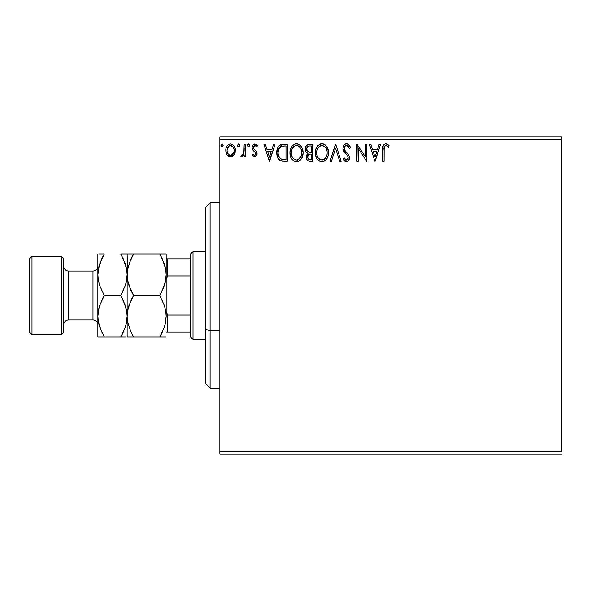 <?xml version="1.0" encoding="UTF-8"?>
<svg xmlns="http://www.w3.org/2000/svg" width="591" height="591" viewBox="0 0 591 591"><rect width="100%" height="100%" fill="white"/><g stroke="black" fill="none" stroke-linecap="round" stroke-linejoin="round"><path stroke-width="0.89" d="M219.859 139.343L561.45 139.343L561.45 451.657L219.859 451.657L219.859 139.343L219.859 454.095L561.45 454.095L219.859 454.095L219.859 451.657L561.45 451.657L561.45 139.343L219.859 139.343L219.859 136.905L219.859 139.343M234.132 154.857L235.107 152.744L235.344 149.324L234.235 146.199L232.706 144.603L230.586 144.005L228.473 144.603L226.944 146.199L226.05 148.23L225.792 151.015L226.479 153.852L227.727 155.699L229.53 156.785L231.65 156.785L233.46 155.692L235.41 150.432C235.44 146.886 233.837 144.743 230.586 144.005C227.343 144.751 225.74 146.893 225.777 150.432L227.047 154.872L230.586 156.925L234.132 154.857M244.172 144.226L245.479 144.226L244.172 144.226L243.869 153.128L243.145 154.776L242.288 155.374L241.512 155.167L240.884 156.497L242.665 156.726L244.172 154.872L244.172 156.704L245.479 156.704L245.479 144.226L245.479 156.704L245.479 144.226L244.172 144.226L243.965 152.707L240.884 156.497L241.882 156.925L244.172 154.872L244.172 156.704L245.479 156.704L244.172 156.704M254.588 156.925L256.494 155.832L257.063 153.158L256.354 151.23L253.679 148.74L253.465 146.849L254.972 145.541L256.775 146.856L257.528 145.696L256.391 144.5L254.824 144.005L252.726 145.216L252.054 147.61L252.638 149.804L255.689 153.128L255.053 155.226L253.967 155.256L252.822 154.081L252.054 155.152L254.588 156.925C256.28 156.571 257.115 155.485 257.085 153.653L256.664 151.732L253.679 148.74L253.362 147.551L254.972 145.541L256.775 146.856L257.528 145.696L254.824 144.005C252.963 144.403 252.039 145.608 252.054 147.61L252.483 149.545L255.46 152.581L255.77 153.712L254.507 155.396L252.822 154.081L252.054 155.152L254.588 156.925M282.963 144.234L279.742 145.127L277.873 147.447L276.869 151.045L277.172 155.839L278.125 158.262L280.393 160.553L282.653 161.195L287.307 161.306L287.307 144.226L283.333 144.226C278.782 144.847 276.595 147.624 276.795 152.552C276.595 156.054 277.881 158.765 280.651 160.686L287.307 161.306L287.307 144.226L287.307 161.306L284.714 161.306M308.849 144.248L312.705 144.226L307.992 144.433L305.813 146.509L305.274 148.636L305.517 150.808L306.212 152.153L307.955 153.438L306.441 156.046L306.581 158.706L307.32 160.168L308.657 161.092L312.705 161.306L312.705 144.226L312.705 161.306L312.705 144.226L309.292 144.226C306.618 144.64 305.274 146.25 305.259 149.072C305.244 151.119 306.145 152.574 307.955 153.438L306.352 157.073C306.374 159.762 307.689 161.173 310.29 161.306L312.705 161.306L310.29 161.306M331.433 161.306L330 161.306L335.474 144.226L330 161.306L331.433 161.306L335.585 148.348L339.736 161.306L341.17 161.306L335.695 144.226L341.17 161.306L335.695 144.226L330 161.306L331.433 161.306L335.585 148.348L339.736 161.306L341.17 161.306L339.736 161.306M365.474 144.226L365.474 156.933L356.934 144.226L356.934 161.306L358.249 161.306L358.249 148.57L366.789 161.306L366.789 144.226L365.474 144.226L366.789 144.226L365.474 144.226L365.474 156.933L356.934 144.226L356.934 161.306L358.249 161.306L358.249 148.57L366.789 161.306L366.789 144.226L366.509 161.306M384.091 149.944L384.32 146.945L385.273 145.696L386.573 145.681L388.457 147.07L389.122 145.755L387.718 144.411L385.657 143.798L384.135 144.403L383.108 145.984L382.776 161.306L384.091 161.306L384.091 149.944C383.692 147.853 384.298 146.383 385.908 145.541L388.457 147.07L389.122 145.755L385.901 143.79C383.286 144.677 382.244 146.671 382.776 149.774L382.776 161.306L384.091 161.306L384.15 147.964M379.156 144.226L380.582 144.226L375.108 161.306L380.582 144.226L379.156 144.226L377.398 149.7L372.603 149.7L370.845 144.226L369.419 144.226L374.893 161.306L380.582 144.226L379.156 144.226L377.398 149.7L372.603 149.7L370.845 144.226L369.419 144.226L374.893 161.306L369.419 144.226L370.845 144.226M348.387 144.44L350.367 147.521C349.798 145.43 348.52 144.189 346.525 143.79L344.981 144.219L343.836 145.349L342.92 148.407L343.77 151.444L347.294 155.507L348.129 157.236L348.084 158.595L346.836 159.947L345.321 159.526L344.169 157.804L343.142 158.853L344.405 160.782L346.437 161.742L348.756 160.405L349.451 157.08L348.55 154.739L344.664 150.114L344.435 147.262L345.203 146.095L346.622 145.541L348.321 146.575L349.296 148.385L350.367 147.521L348.491 144.529L346.533 143.79M328.47 152.692L327.599 148.208L325.944 145.645L323.395 144.005L320.366 144.012L317.825 145.681L315.993 148.747L315.358 152.005L315.69 155.839L316.916 158.676L319.044 160.9L321.209 161.69L323.499 161.506L325.56 160.272L326.941 158.573L328.101 155.736L328.47 152.692C328.53 147.831 326.335 144.861 321.881 143.79C317.433 144.898 315.247 147.898 315.335 152.774C315.247 157.701 317.463 160.693 321.984 161.742C326.402 160.582 328.566 157.561 328.47 152.692M303.072 152.692L302.2 148.208L300.546 145.645L297.997 144.005L294.961 144.012L292.427 145.681L290.595 148.747L289.952 152.005L290.292 155.839L291.511 158.676L293.646 160.9L295.81 161.69L298.1 161.506L300.162 160.272L301.543 158.573L302.703 155.736L303.072 152.692C303.131 147.831 300.937 144.861 296.483 143.79C292.028 144.898 289.849 147.898 289.93 152.774C289.849 157.701 292.065 160.693 296.586 161.742C301.004 160.582 303.168 157.561 303.072 152.692M273.611 144.226L275.044 144.226L269.57 161.306L275.044 144.226L273.611 144.226L271.86 149.7L267.058 149.7L265.307 144.226L263.874 144.226L269.348 161.306L275.044 144.226L273.611 144.226L271.86 149.7L267.058 149.7L265.307 144.226L263.874 144.226L269.348 161.306L263.874 144.226L265.307 144.226M249.646 145.43L249.018 144.145L247.725 144.492L247.466 145.681L248.072 146.723L249.018 146.723L249.646 145.43L248.545 146.856L249.646 145.43L248.545 144.005L247.452 145.43L248.671 146.841M239.569 145.43L238.476 144.005L237.383 145.43L238.003 146.723L239.296 146.369L239.569 145.43L238.476 144.005L237.383 145.43L238.476 146.856L239.569 145.43M223.147 145.43L222.053 144.005L220.96 145.43L221.581 146.723L222.873 146.369L223.147 145.43L222.053 144.005L220.96 145.43L222.053 146.856L223.147 145.43M561.45 136.905L219.859 136.905L561.45 136.905L561.45 139.343L561.45 136.905M384.091 161.306L382.776 161.306M382.776 149.774L382.776 149.198M382.894 147.107L382.946 146.731M383.108 145.984L383.33 145.452M383.618 144.965L385.657 143.798M386.396 143.835L386.854 143.953M389.122 145.755L388.457 147.07L387.637 146.376M387.652 146.383L385.583 145.578M386.773 145.785L385.908 145.541L386.773 145.785M384.63 146.295L385.273 145.704M384.46 146.59L384.231 147.307M384.209 147.432L384.165 147.824M375.004 157.184L373.165 151.451L376.836 151.451L375.004 157.184L373.165 151.451L376.836 151.451L375.004 157.184M358.249 161.306L356.934 161.306L357.23 144.226M347.53 143.96L347.9 144.123M347.131 145.622L349.296 148.385L350.367 147.521L349.296 148.385L348.867 147.447M344.28 147.853L344.235 148.437C344.265 146.79 345.063 145.822 346.622 145.541L346.112 145.608M345.632 145.8L345.203 146.095M344.605 146.871L344.435 147.262M344.487 149.715L344.885 150.491M346.237 152.205L344.664 150.114M346.075 152.027L345.425 151.252M343.142 158.853L344.169 157.804L343.142 158.853L346.437 161.742C348.498 161.299 349.51 159.969 349.488 157.76L348.816 155.16L346.843 152.833M347.301 153.305L347.744 153.778M349.48 158.107L349.318 159.127M349.311 159.156L348.764 160.397M348.335 160.929L347.944 161.254M345.861 161.675L345.329 161.483M344.856 161.188L344.405 160.782M345.114 159.297L346.459 159.991L344.368 158.166M344.575 158.528L345.048 159.215M348.084 158.565L348.18 157.827L346.459 159.991M347.19 159.814L348.047 158.713M347.707 156.105L348.18 157.827M347.973 156.659L347.715 156.12M346.525 143.79C344.147 144.307 342.943 145.851 342.92 148.407L346.592 154.761M345.765 153.919L344.198 152.109M343.408 150.727L343.149 149.988M343.135 149.937L342.987 149.279M342.92 148.407L342.935 148.001M343.489 145.925L344.346 144.736M344.981 144.219L345.72 143.894M350.367 147.521L349.776 146.221M327.37 157.775L327.916 156.408M327.355 157.812L326.941 158.573M326.505 159.223L326.025 159.806M324.88 160.818L323.506 161.498M321.984 161.742L321.593 161.727M321.186 161.69L319.044 160.9M319.472 161.144L319.066 160.907M315.335 152.774L315.491 150.69M315.69 149.73L315.986 148.769M315.993 148.747L315.69 149.722M316.392 147.802L317.825 145.674M319.797 144.219L321.098 143.842M321.881 143.79L322.265 143.805M322.664 143.842L323.38 143.997M324.939 144.758L325.929 145.63M327.599 148.193L327.916 149.013M328.286 150.491L328.382 151.141M328.382 154.229L328.448 153.461M315.358 153.549L315.417 154.317M321.179 145.6L321.615 145.549M326.69 155.788L326.978 154.665M323.469 159.666L321.925 159.991C318.342 159.09 316.584 156.681 316.643 152.774L316.717 154.007L316.643 152.774C316.562 148.836 318.32 146.42 321.925 145.541C325.478 146.428 327.222 148.814 327.155 152.7L327.089 151.466L327.155 152.7C327.237 156.615 325.493 159.045 321.925 159.991L322.235 159.984M317.5 156.778L318.113 157.812M317.552 156.874L316.717 154.007M318.423 158.203L319.11 158.883L318.423 158.203M320.123 145.947L320.706 145.726M316.717 151.54L317.884 148.031L319.155 146.568M318.239 147.514L317.426 148.888M326.409 148.939L326.764 149.892M325.176 147.07L325.907 148.023M324.237 146.243L325.161 147.048M322.538 145.578L323.137 145.718M322.642 159.925L323.151 159.792M326.232 156.888L326.461 156.386M327.141 153.313L327.089 153.933M309.869 161.291L309.47 161.262M307.918 160.737L308.325 160.966M307.313 160.161L306.884 159.481M306.574 158.691L306.404 157.9M306.722 155.064L306.914 154.657M306.943 154.598L307.231 154.162M307.335 153.128L306.788 152.751M306.212 152.153L305.931 151.732M305.902 151.688L305.658 151.17M305.296 149.759L305.259 149.072M307.579 144.603L307.963 144.44M308.413 144.315L307.992 144.433L308.413 144.315M309.411 152.271L310.726 152.33L308.635 152.123L306.574 149.072C306.692 146.982 307.8 145.947 309.891 145.977L311.391 145.977L311.391 152.33L308.886 152.197M306.84 150.469L306.64 149.826M308.243 158.898L307.697 157.531L307.911 155.669L308.93 154.406L310.718 154.081L309.699 154.155M308.79 154.487L307.667 157.043C307.734 155.056 308.753 154.066 310.718 154.081L311.391 154.081L311.391 159.555L310.031 159.555C308.458 159.481 307.675 158.647 307.667 157.043L308.199 158.846M309.292 159.481L308.79 159.311M307.911 155.677L307.793 156.046M308.177 151.939L306.862 150.52M306.648 148.326L307.904 146.354M307.468 146.694L307.061 147.233M306.862 147.624L306.677 148.178M307.785 158.019L307.697 157.531M310.718 154.081L311.391 154.081L311.391 159.555L310.031 159.555M302.984 154.229L296.194 161.727M294.074 161.144L293.646 160.892M292.456 159.895L290.794 157.317M290.654 156.97L290.299 155.854M290.018 151.237L290.092 150.69M290.292 149.73L290.587 148.755M291.511 146.886L292.412 145.696M294.399 144.219L295.685 143.842M296.483 143.79L296.867 143.805M297.266 143.842L297.982 143.997M299.548 144.758L300.531 145.63M301.491 146.871L302.511 149.013M302.887 150.491L302.984 151.141M299.076 161.062L299.467 160.818M301.957 157.804L302.304 156.992M295.781 145.6L296.217 145.549M299.777 147.07L298.322 145.947L299.763 147.048L301.366 149.892M301.284 155.788L301.757 152.7C301.838 156.615 300.095 159.045 296.527 159.991L295.906 159.939L296.527 159.991C292.944 159.09 291.178 156.681 291.245 152.774C291.164 148.836 292.922 146.42 296.527 145.541C300.073 146.428 301.816 148.814 301.757 152.7L301.573 154.665M300.125 158.019L298.847 159.23L296.837 159.984M292.102 156.778L292.715 157.812M291.245 152.774L291.311 151.54L291.245 152.774M292.146 156.874L291.311 154.007M293.025 158.203L293.712 158.883L293.025 158.203M295.906 159.939L294.503 159.444M295.308 159.799L295.722 159.91M294.724 145.947L295.301 145.726M291.311 151.54L292.479 148.031L293.757 146.568M292.84 147.514L292.028 148.888M301.757 152.7L301.691 151.466L301.757 152.7M301.004 148.939L300.501 148.023M297.14 145.578L297.731 145.718M297.243 159.925L297.753 159.792M298.071 159.666L299.836 158.358M300.834 156.888L301.063 156.386M282.661 161.203L281.715 161.04M281.641 161.025L281.153 160.892M280.895 160.789L280.385 160.553M280.112 160.39L279.654 160.065M279.122 159.585L278.125 158.262M277.6 157.169L277.415 156.681M277.386 156.593L277.172 155.854M277.157 155.81L276.98 154.945M276.884 154.251L276.839 153.726M276.817 151.769L282.587 144.248M279.166 145.608L277.873 147.447M279.225 157.184L281.346 159.075C279.018 157.598 277.94 155.426 278.11 152.552L278.147 153.52L278.11 152.552C277.94 149.878 278.93 147.831 281.065 146.413L280.289 146.871L284.581 145.977L281.914 146.169L285.992 145.977L285.992 159.555L281.346 159.075L279.491 157.583L278.435 155.278L278.782 156.327M279.129 148.193L280.289 146.871M279.358 147.846L279.816 147.292M282.269 159.334L281.804 159.23M284.175 159.533L283.215 159.474M278.789 148.851L278.11 152.552L278.9 148.614M269.459 157.184L267.62 151.451L271.299 151.451L269.459 157.184L267.62 151.451L271.299 151.451L269.459 157.184M252.054 155.152L252.822 154.081L253.147 154.532M254.226 155.359L254.787 155.352M255.704 154.258L255.053 152.057M254.861 151.88L254.145 151.296M252.416 145.77L252.726 145.223M256.08 144.315L256.982 144.987M257.528 145.696L256.775 146.856L256.435 146.383L256.775 146.856M255.748 145.77L255.26 145.571M255.253 145.571L254.293 145.726L253.465 146.841M253.443 146.915L253.384 147.861M253.362 147.551L253.975 149.109M254.684 149.73L255.076 150.025M256.952 154.79L256.797 155.256M256.125 156.283L255.334 156.8M257.026 145.031L256.391 144.5M247.518 144.935L247.873 144.3M249.328 144.433L249.557 144.876M243.3 156.223L242.871 156.6M242.657 156.733L242.288 156.874M241.882 156.925L240.884 156.497L241.512 155.167L242.465 155.322M241.512 155.167L242.096 155.396L241.512 155.167M243.411 154.377L243.595 153.978M243.869 153.128L244.09 151.636M244.12 151.097L244.149 149.988M244.142 150.565L244.172 148.422M243.751 153.549L243.603 153.963M239.51 145.925L238.956 146.716M238.72 144.041L239.51 144.935M239.252 144.433L239.488 144.876M233.467 155.684L232.647 156.349M230.859 156.918L230.32 156.918M228.532 156.349L228.119 156.054M227.047 154.872L226.745 154.369M226.501 153.911L226.102 152.855M226.08 152.766L225.843 151.591M226.058 148.223L226.227 147.676M226.464 147.085L226.944 146.199M227.601 145.334L228.17 144.817M229.485 144.152L230.01 144.041M232.315 144.381L233.711 145.475M234.243 146.206L234.649 146.93M234.863 147.418L235.137 148.23M235.41 150.432L235.388 151.023M235.107 152.759L234.701 153.859L235.107 152.744M229.441 145.792L230.593 145.541C232.987 146.154 234.154 147.78 234.095 150.424C234.154 153.076 232.987 154.731 230.593 155.396L230.593 155.396C228.2 154.731 227.033 153.069 227.092 150.424L227.284 148.777L227.092 150.424C227.025 147.78 228.192 146.154 230.593 145.541L233.046 146.886M233.275 147.24L234.051 149.589M234.051 151.266L233.268 153.63L232.16 154.879L230.593 155.396L231.421 155.263M230.172 155.359L228.414 154.303L227.284 152.101M229.027 154.879L229.773 155.263M230.593 145.541L229.766 145.667M232.485 146.28L231.945 145.896M231.273 155.307L234.006 151.569M223.08 145.947L222.534 146.716M221.928 144.019L221.389 144.293M222.297 144.041L222.873 144.492M222.829 144.433L223.132 145.179M326.867 150.269L327.089 151.473M326.483 156.327L325.929 157.435M324.245 159.23L323.713 159.548M320.706 159.799L319.11 158.883M310.201 152.323L309.677 152.293M306.574 149.072L306.589 148.703M309.891 145.977L311.391 145.977L311.391 152.33L310.726 152.33M301.469 150.269L301.691 151.473M301.085 156.327L300.524 157.435M294.2 159.252L293.712 158.883M284.581 145.977L285.992 145.977L285.992 159.555L285.128 159.555M278.435 155.278L278.258 154.473M281.272 146.332L281.914 146.169M227.092 150.424L227.136 149.589M227.284 148.777L229.027 146.021M231.413 145.659L232.16 146.029M233.903 152.086L233.268 153.63M227.284 152.086L227.136 151.259M210.1 330.901L210.1 202.787L210.1 330.901L219.859 330.901L210.1 330.901L210.1 388.213L210.1 330.901L205.225 329.039L210.1 330.901M205.225 207.663L205.225 329.039L205.225 207.663L210.1 202.787L219.859 202.787M205.225 383.337L205.225 329.039L205.225 383.337L210.1 388.213L219.859 388.213M190.583 315.018L190.583 336.981L193.021 339.419L193.021 251.581L190.583 254.019L190.583 315.018L190.583 254.019L193.021 251.581L193.021 339.419L205.225 339.419L193.021 339.419L190.583 336.981L190.583 315.018L167.652 315.018L166.182 311.679L167.652 315.018L167.652 332.098L190.583 332.098L167.652 332.098L167.652 315.018L190.583 315.018M205.225 251.581L193.021 251.581L205.225 251.581M166.182 332.098L167.652 332.098L166.182 332.098M166.182 279.321L167.652 275.982L190.583 275.982L167.652 275.982L167.652 258.902L166.182 258.902L167.652 258.902L167.652 275.982L166.182 279.321M190.583 258.902L167.652 258.902L190.583 258.902M61.272 334.536L63.71 332.098L63.71 258.902L61.272 256.464L61.272 334.536L61.272 256.464L31.988 256.464L29.55 258.902L29.55 332.098L31.988 334.536L31.988 256.464L31.988 334.536L61.272 334.536L31.988 334.536L29.55 332.098L29.55 258.902L31.988 256.464L61.272 256.464L63.71 258.902L63.71 332.098L61.272 334.536M97.87 324.777A4.883 4.883 0 0 0 92.986 319.901L92.986 271.099A4.883 4.883 0 0 0 97.87 266.223A4.883 4.883 0 0 1 92.986 271.099L68.586 271.099L68.586 319.901A4.883 4.883 0 0 0 63.71 324.777A4.883 4.883 0 0 1 68.586 319.901L92.986 319.901A4.883 4.883 0 0 1 97.419 322.738M68.586 271.099A4.883 4.883 0 0 1 63.71 266.223A4.883 4.883 0 0 0 68.586 271.099L92.986 271.099L92.986 319.901L68.586 319.901L68.586 271.099M165.074 324.622L166.182 316.237L165.724 321.607L164.401 326.889L159.769 336.981L133.566 336.981L130.98 332.039L127.619 321.689L127.146 316.237L127.604 310.873L128.934 305.591L133.566 295.5L159.769 295.5L164.379 305.525L165.709 310.792L166.182 316.237L165.716 310.829L166.182 316.237L166.182 274.763L165.724 280.127L164.401 285.409L159.769 295.5L133.566 295.5L128.956 285.475L127.619 280.208L127.146 274.763L127.604 269.393L130.973 258.969L133.566 254.019L159.769 254.019L164.379 264.044L165.709 269.311L166.182 274.763L165.716 269.348L166.182 274.763L166.182 254.019L130.02 254.019M128.262 266.378L127.146 274.763L127.146 254.019L133.566 254.019L128.941 264.074L133.566 254.019L131.771 257.329M165.724 254.019L166.182 254.019L165.716 254.019L166.182 254.019L166.182 274.763L165.724 280.127L162.909 289.317M165.118 266.548L165.007 266.127M162.532 259.368L159.769 254.019L162.466 254.019M128.247 266.438L127.612 269.348M123.482 259.338L120.727 254.019L127.146 254.019L125.351 254.019L127.146 254.019L126.688 254.019L127.146 254.019L127.612 280.171L127.146 274.763L127.604 269.393L130.973 258.969M128.217 282.971L128.321 283.37M130.796 290.159L127.619 280.208L127.146 274.763L127.146 316.237L127.604 321.607L127.146 316.237L127.604 310.873L130.419 301.683M159.769 295.5L162.348 290.558L159.769 295.5L164.379 305.525L165.709 310.792L166.182 316.237L165.724 321.607L164.401 326.889L159.769 336.981L162.348 332.039M162.525 259.338L165.709 269.311L166.182 274.763L165.074 283.119L165.716 280.171M165.118 308.029L165.015 307.63M162.532 300.841L162.362 300.464M133.566 295.5L130.98 300.442L133.566 295.5L130.825 290.211M130.796 331.632L127.619 321.689L127.146 316.237L128.254 307.881L127.612 310.829M128.217 324.452L128.328 324.873M130.81 331.662L133.566 336.981L166.182 336.981L159.769 336.981L161.557 333.671M165.088 324.562L165.716 321.652M127.612 336.981L133.566 336.981L130.98 332.039M131.823 298.714L130.98 300.435M133.566 254.019L130.98 254.019M128.949 336.981L133.566 336.981M126.046 324.562L127.146 316.237L127.146 274.763L126.688 280.127L125.358 285.409L120.727 295.5L125.344 305.525L126.673 310.792L127.146 316.237L127.146 336.981L127.146 316.237L126.688 321.607L125.358 326.889L120.727 336.981L125.772 336.981M159.769 336.981L165.716 336.981M161.513 292.286L162.348 290.565M165.716 254.019L164.756 254.019M164.379 254.019L159.769 254.019L162.348 258.961M166.182 316.237L166.182 274.763M123.305 254.019L120.727 254.019L125.344 264.044L126.673 269.311L127.146 274.763L126.681 269.348L127.146 274.763L126.688 280.127L125.358 285.409L120.727 295.5L123.32 290.55M126.075 266.548L125.964 266.12M126.681 280.171L126.031 283.141L127.146 274.763L126.673 269.311L123.497 259.368M122.47 292.286L123.874 289.317M126.075 308.029L125.972 307.63M123.475 300.789L126.673 310.792L127.146 316.237L126.681 310.829L127.146 316.237L126.688 321.607L125.358 326.889L120.727 336.981L122.522 333.671M125.344 326.956L123.312 332.039L125.344 326.956M123.172 332.334L120.727 336.981L104.238 336.981M123.305 336.981L125.351 336.981M97.87 336.981L97.87 254.019L97.87 316.237L98.335 321.652L97.87 316.237L97.87 336.981L104.282 336.981L99.672 326.956L98.342 321.689L97.87 316.237L98.328 310.873L99.65 305.591L104.282 295.5L99.672 285.475L98.342 280.208L97.87 274.763L98.328 269.393L99.65 264.111L104.282 254.019L99.244 254.019M101.696 336.981L120.727 336.981M98.933 324.452L99.052 324.873M101.526 331.662L98.342 321.689L97.87 316.237L98.328 310.873L99.65 305.591L104.282 295.5L99.672 285.475L98.342 280.208L97.87 274.763L98.335 280.171L97.87 274.763L98.328 269.393L101.696 258.969L99.672 264.044L104.282 254.019L102.494 257.329M98.963 266.438L97.87 274.763M101.844 258.666L104.282 254.019L99.665 254.019M101.711 254.019L104.282 254.019M98.933 282.971L99.044 283.37M98.335 310.829L98.985 307.859L97.87 316.237M102.539 298.714L101.142 301.683M98.985 266.378L98.335 269.348M126.681 254.019L127.146 254.019M120.727 295.5L104.282 295.5L120.727 295.5L123.312 300.442M120.727 254.019L123.312 258.961M123.497 300.841L123.32 300.45M104.282 295.5L101.704 300.442M101.519 331.632L101.704 332.039M126.031 324.622L126.681 321.652"/></g></svg>
